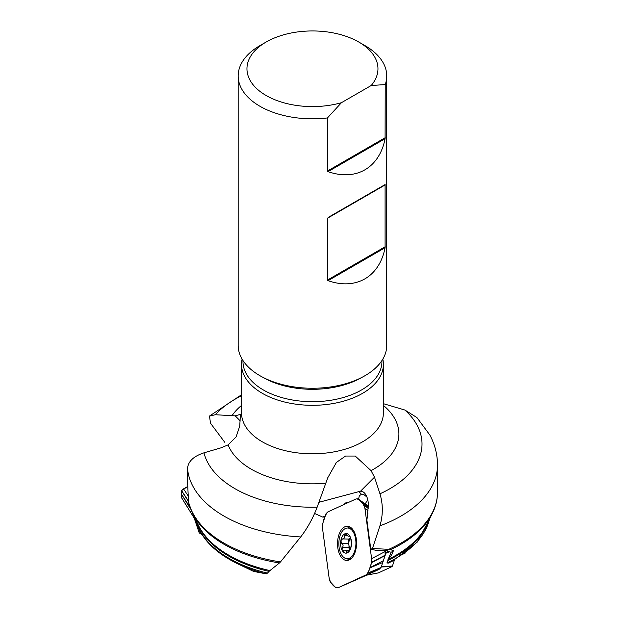 <?xml version="1.0" encoding="UTF-8"?>
<svg xmlns="http://www.w3.org/2000/svg" width="619" height="619" viewBox="0 0 619 619"><rect width="100%" height="100%" fill="white"/><g stroke="black" fill="none" stroke-linecap="round" stroke-linejoin="round"><path stroke-width="0.93" d="M381.296 566.702L385.908 553.224L385.722 550.337M253.628 571.43L266.271 573.875A117.138 67.626 180 0 1 237.626 563.754L253.558 571.391A92.192 53.226 0 0 0 253.628 571.43M193.832 516.919L193.739 515.766M385.985 552.303L387.951 551.614A10.237 2.19 172.4 0 0 387.974 551.382A10.237 2.19 172.4 0 0 377.404 550.577L370.781 549.27L366.881 519.937L368.305 505.568A14.044 7.815 -89.1 0 0 364.606 493.142A14.044 7.815 -89.1 0 0 360.537 491.184L318.886 502.311M379.911 525.856L372.46 548.496L388.732 549.339A125.053 72.199 0 0 0 437.517 492.12L437.517 465.062A125.053 72.199 180 0 1 379.911 525.856C383.091 515.07 383.107 504.384 379.965 493.792A109.548 63.246 0 0 0 404.903 410.041L416.897 417.546M241.518 395.781A109.548 63.246 0 0 0 215.327 414.73L235.22 415.86L240.427 414.351L239.739 426.135L236.118 436.859L228.117 444.868L221.06 447.816L203.984 452.822A109.548 63.246 0 0 0 317.152 507.17L327.722 477.837L336.403 462.439L345.549 456.048L355.236 456.041L371.036 470.633L374.503 477.172L379.965 493.792M187.402 478.433L188.501 501.645A125.053 72.199 0 0 0 280.5 561.92L300.71 536.944A125.053 72.199 180 0 1 187.534 468.382L187.402 478.425M317.152 507.17C312.966 518.188 307.488 528.108 300.71 536.944M187.534 468.382C188.153 461.395 193.639 456.211 203.984 452.822M269.915 570.586L279.486 562.95A124.744 72.021 180 0 1 192.424 513.097L198.428 525.345A118.508 68.415 0 0 0 269.915 570.586L269.041 571.399A118.198 68.237 180 0 1 196.85 522.119M390.581 549.641L393.328 550.662C392.817 553.131 391.146 556.001 388.322 559.29A118.508 68.415 0 0 0 426.491 525.345L432.495 513.097A124.744 72.021 180 0 1 390.581 549.641L388.732 549.339M388.322 559.29L386.921 562.981A118.082 68.175 0 0 0 429.454 519.302M393.336 560.652L388.415 563.066L386.921 562.981M280.5 561.92L279.486 562.95M188.865 503.51L188.501 501.645M195.913 520.223L195.867 520.85A118.082 68.175 0 0 0 267.454 573.101L269.041 571.399M215.327 414.73L209.485 416.084L210.514 423.241L224.759 442.283M237.626 563.754C215.118 552.79 201.221 538.654 195.952 521.33L195.867 520.85M267.454 573.101L266.271 573.875M324.905 516.911L322.785 517.12L314.607 513.468M404.903 410.041L383.393 403.681M242.099 359.128A70.937 40.955 0 0 0 241.518 364.359A70.937 40.955 0 0 0 262.301 393.313A70.937 40.955 0 0 0 339.607 402.195A70.937 40.955 0 0 0 383.393 364.359A70.937 40.955 0 0 0 382.821 359.128M327.436 117.943L327.436 171.045L328.031 171.641C356.072 181.406 379.331 167.973 385.088 138.702L385.219 84.579L371.207 85.507L341.448 102.684L327.436 117.943A74.28 42.889 180 0 1 259.934 106.259A74.28 42.889 180 0 1 238.176 75.936A74.28 42.889 180 0 1 259.934 45.613L266.139 42.03A65.506 37.821 0 0 0 259.214 90.8A65.506 37.821 0 0 0 341.448 102.684M238.176 75.936L238.176 345.371A74.28 42.889 0 0 0 259.934 375.702A74.28 42.889 0 0 0 340.883 384.995A74.28 42.889 0 0 0 386.743 345.371L386.743 75.936A74.28 42.889 180 0 1 385.219 84.579M371.207 85.507A65.506 37.821 0 0 0 358.78 42.03L364.986 45.613A74.28 42.889 180 0 1 386.743 75.936M327.436 280.082L328.031 280.678C356.072 290.435 379.331 277.01 385.088 247.732L385.088 184.57L327.436 218.259L327.436 280.082L385.219 246.718M358.78 42.03A65.506 37.821 0 0 0 266.139 42.03M325.215 516.006L322.785 517.12M387.92 559.785L391.193 552.202A14.624 3.126 172.4 0 0 393.328 550.662M367.887 513.043L366.881 519.937M387.951 551.614L391.193 552.202M372.46 548.496L370.781 549.27M366.951 497.072L363.972 494.682L361.419 494.279L359.337 495.773L358.563 499.138M343.746 504.601L345.735 502.883L347.986 502.651M365.21 503.936L367.725 499.649M235.22 415.86L240.342 420.997M202.065 534.723L199.179 532.843L199.101 529.508M381.436 566.408L392.407 566.076L391.989 566.625L381.211 566.958M366.502 575.175L378.418 572.877L391.989 566.625M392.407 566.076L394.45 560.048M349.897 536.271L348.837 536.255L349.108 535.822L350.014 536.48L350.834 539.048L351.43 543.443L350.803 547.807M349.596 535.822L349.155 535.45M350.818 547.776L348.861 550.98L346.725 552.984M349.658 535.907L349.116 535.899C348.853 536.572 348.064 536.178 346.756 534.715L344.783 533.849A9.811 5.455 90.9 0 1 350.014 536.48A9.811 5.455 90.9 0 1 351.275 545.981A9.811 5.455 90.9 0 1 347.305 552.844L346.416 552.109L348.226 552.14M346.416 552.109L346.377 551.042L345.526 550.5L343.321 551.25M350.006 548.767A7.552 4.201 90.9 0 1 348.961 545.331L349.116 550.384M343.994 550.895L342.075 550.214L342.261 547.66L348.76 547.761M342.261 547.66L342.361 547.583C343.468 545.888 343.274 544.465 341.796 543.296L341.595 543.265M348.435 539.048L348.095 543.358M347.305 552.844A9.811 5.455 90.9 0 1 342.075 550.214A9.811 5.455 90.9 0 1 340.814 540.72L341.68 543.265L348.172 543.366L348.961 545.331A7.552 4.201 90.9 0 1 350.161 538.066L349.085 539.064L342.98 538.948M345.433 533.71L344.783 533.849A9.811 5.455 90.9 0 0 340.814 540.72L342.516 538.94C344.226 538.708 344.822 537.671 344.303 535.845L347.994 535.899M350.455 537.462L350.161 538.066A7.552 4.201 90.9 0 1 350.486 537.555M349.085 539.064L342.516 538.94M344.783 533.849L344.234 535.729L347.824 535.783M339.065 547.196A15.359 8.55 90.9 0 1 347.615 528.015A15.359 8.55 90.9 0 1 355.933 543.497A15.359 8.55 90.9 0 1 347.151 558.725A15.359 8.55 90.9 0 1 339.065 547.196M405.12 553.123A10.237 5.695 90.9 0 1 403.812 554.075M368.065 510.853L364.947 508.539L371.609 558.64L385.072 551.591L384.886 550.245M371.609 558.64L371.663 562.331L369.907 567.724L383.37 560.675L385.134 555.204L385.072 551.591M344.845 526.8A17.108 9.517 -89.1 0 0 337.781 547.629A17.108 9.517 -89.1 0 0 347.236 560.458A17.108 9.517 -89.1 0 0 356.567 543.505A17.108 9.517 -89.1 0 0 347.746 526.282A17.108 9.517 -89.1 0 0 344.845 526.8M361.465 577.488L338.082 587.771L379.029 569.403L381.01 567.507L383.37 560.675M361.573 577.442L379.029 569.403M366.108 574.865L367.965 573.225L369.829 567.948L382.751 562.485M368.266 507.062L361.039 501.839L358.068 498.79L356.01 498.953L327.822 511.944L326.043 513.662L322.422 524.479L322.484 528.092L329.192 578.494L330.159 581.705L335.854 587.81L338.036 587.795L361.519 577.465M368.29 506.172L358.068 498.79M361.039 501.839L368.259 507.232M364.947 508.539L364.096 505.29L361.163 501.97M181.677 497.947L181.553 490.627L187.41 486.673L183.541 488.863L187.812 495.386M194.18 518.01L181.622 497.761L181.584 490.581M181.499 494.21L189.925 507.069M193.933 517.685L193.817 516.942M181.499 494.364L190.698 509.166M183.541 488.863L181.576 490.581L188.416 501.003M371.268 556.102C372.661 563.189 369.326 571.732 366.108 574.865L338.082 587.771C334.724 588.058 330.515 583.555 329.153 578.185L322.484 528.092C322.762 520.935 324.596 515.526 327.993 511.859L356.01 498.953C359.376 498.674 363.508 503.1 364.947 508.539L371.268 556.102M325.64 483.253A86.443 49.907 180 0 1 251.337 469.225A86.443 49.907 180 0 1 228.117 444.868M231.885 415.86A86.443 49.907 180 0 1 241.518 405.414M428.069 522.119A118.198 68.237 180 0 1 388.113 560.357M383.393 405.414A86.443 49.907 180 0 1 371.036 470.633M241.518 364.359L241.518 412.85A70.937 40.955 0 0 0 262.301 441.811A70.937 40.955 0 0 0 339.607 450.686A70.937 40.955 0 0 0 383.393 412.85L383.393 364.359M242.981 360.552L242.981 361.581A69.475 40.111 0 0 0 263.33 389.947A69.475 40.111 0 0 0 339.05 398.636A69.475 40.111 0 0 0 381.931 361.581L381.931 360.552M263.106 377.428A69.475 40.111 0 0 0 263.33 377.559A69.475 40.111 0 0 0 361.813 377.428M327.436 171.045L385.219 137.681M385.088 138.702L328.031 171.641M385.088 247.732L328.031 280.678M328.031 217.517L385.088 184.57M385.219 184.895L327.436 218.259M358.656 491.602A17.549 14.09 -114.7 0 1 361.419 494.279M374.503 477.172L360.537 491.184M193.755 516.679L199.156 532.719M389.382 551.792L385.908 553.224M346.454 552.001L348.319 552.024M342.361 547.583L348.807 547.676M341.796 543.296L348.234 543.397M371.671 562.245L385.134 555.204M371.593 562.648L385.049 555.599M347.267 558.725A16.752 9.324 -89.1 0 0 349.333 559.893M349.828 526.908A16.752 9.324 -89.1 0 0 347.731 528.015M367.934 573.279L380.855 567.816M368.088 572.97L381.01 567.507M350.277 558.771A15.893 8.844 -89.1 0 0 350.764 558.988M351.228 527.86A15.893 8.844 -89.1 0 0 350.733 528.061M364.096 505.29L368.212 508.338M363.926 505.011L368.22 508.191M181.499 490.813L188.47 501.452M181.707 498.001L193.902 517.631L181.692 497.97M437.517 465.062C437.44 454.439 434.871 444.427 429.826 435.002L416.912 417.531M392.508 561.1L417.152 542.213L429.509 519.194M188.787 503.208L192.424 513.097M209.462 416.069L241.518 394.775M437.517 492.12C437.494 499.309 435.822 506.296 432.495 513.097M336.024 462.834L336.411 462.447M199.186 532.858L193.778 516.819M378.333 572.908L366.448 575.198M345.209 550.469L349.046 550.531M347.151 558.725L351.012 558.779M347.615 528.015L351.468 528.069M368.29 506.164L358.161 498.844"/></g></svg>
